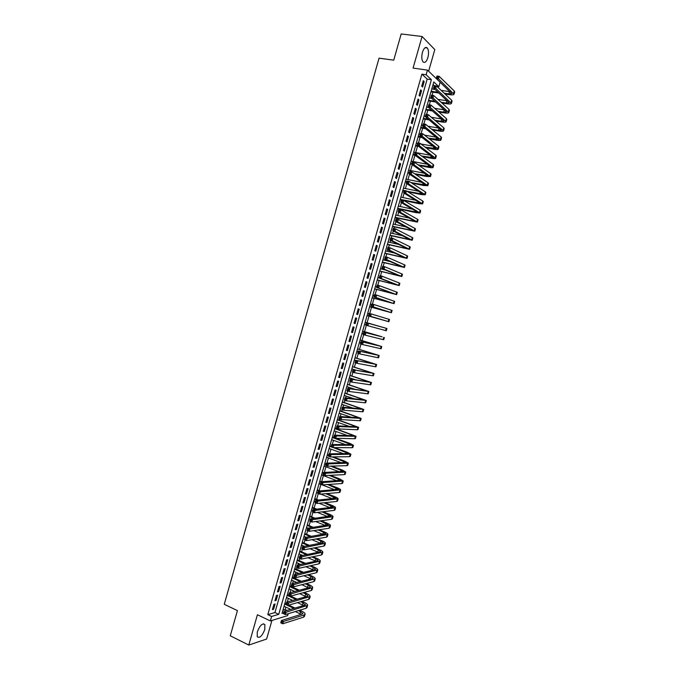 <?xml version="1.0" encoding="UTF-8"?>
<svg xmlns="http://www.w3.org/2000/svg" width="679" height="679" viewBox="0 0 679 679"><rect width="100%" height="100%" fill="white"/><g stroke="black" fill="none" stroke-linecap="round" stroke-linejoin="round"><path stroke-width="1.02" d="M264.785 629.501L264.869 624.604C262.442 622.915 259.921 625.342 257.307 631.886L257.214 636.766C259.675 638.438 262.196 636.019 264.785 629.501M427.872 57.613C428.899 53.352 428.721 50.153 427.32 47.997C425.538 46.554 423.917 47.98 422.457 52.258C421.43 56.527 421.608 59.727 423 61.857C424.791 63.308 426.412 61.899 427.872 57.613M288.193 613.714L287.641 615.624L270.335 620.929L271.608 616.464L278.746 614.334L431.394 79.698L426.149 74.758L427.473 70.115L440.128 82.218L438.838 86.708L433.796 81.955L282.014 613.358L283.584 612.882M428.636 71.227L434.815 49.584L422.075 36.496L401.179 33.95L393.735 60.176L379.052 58.165L224.265 604.276L237.421 610.625L230.274 635.79L248.794 645.05L266.618 639.041L271.931 620.445M436.962 86.428L438.838 86.708M282.914 610.2L285.138 609.547L285.834 607.111M287.319 601.934L288.329 598.377M289.95 592.725L290.824 589.644M291.656 586.749L291.809 586.215M292.581 583.507L293.32 580.91M294.143 578.033L294.448 576.98M295.212 574.281L295.823 572.159M296.638 569.308L297.088 567.737M297.852 565.055L298.319 563.409M299.133 560.582L299.728 558.494M300.491 555.821L300.822 554.658M301.629 551.849L302.367 549.243M303.131 546.578L303.326 545.891M304.124 543.107L305.015 539.983M306.619 534.365L307.663 530.715M309.123 525.614L310.311 521.447M311.627 516.855L312.96 512.161M314.131 508.096L315.616 502.884M316.635 499.328L318.273 493.591M319.138 490.552L320.895 484.407M321.659 481.725L323.408 475.597M324.316 472.431L325.928 466.787M326.972 463.137L328.449 457.969M329.629 453.835L330.97 449.15M332.286 444.524L333.491 440.315M334.951 435.205L336.012 431.488M336.725 428.984L336.903 428.381M337.616 425.886L338.541 422.644M339.245 420.165L339.568 419.036M340.281 416.558L341.07 413.8M341.766 411.338L342.241 409.692M342.946 407.222L343.599 404.947M344.295 402.511L344.915 400.338M345.611 397.886L346.129 396.086M346.816 393.676L347.589 390.977M348.285 388.532L348.658 387.225M349.337 384.84L350.262 381.615M350.958 379.179L351.196 378.356M351.866 375.988L352.936 372.245M354.396 367.135L355.618 362.866M356.925 358.283L358.3 353.479M359.463 349.422L360.982 344.083M361.992 340.552L363.672 334.688M364.53 331.675L366.354 325.283M367.067 322.797L368.969 316.134M369.716 313.52L371.515 307.239M372.406 304.099L374.053 298.344M375.097 294.678L376.599 289.441M377.796 285.248L379.137 280.537M380.495 275.81L381.683 271.625M382.362 269.257L382.489 268.808M383.194 266.363L384.238 262.705M384.917 260.312L385.188 259.37M385.893 256.917L386.784 253.776M387.471 251.357L387.887 249.931M388.592 247.453L389.339 244.847M390.035 242.403L390.586 240.485M391.299 237.989L391.885 235.91M392.598 233.44L393.285 231.03M393.998 228.526L394.44 226.973M395.153 224.477L395.984 221.566M396.706 219.045L397.003 218.027M397.724 215.506L398.692 212.103M399.413 209.565L399.558 209.073M400.287 206.526L401.399 202.631M402.851 197.538L404.107 193.15M405.422 188.55L406.814 183.661M407.994 179.553L409.53 174.172M410.566 170.548L412.246 164.674M413.138 161.543L414.937 155.236M415.709 152.529L417.509 146.24M418.434 143.006L420.08 137.243M421.158 133.466L422.652 128.238M423.883 123.926L425.224 119.224M426.616 114.378L427.804 110.21M429.34 104.821L430.384 101.188M432.073 95.264L432.964 92.157M433.788 89.272L434.017 88.448M285.138 609.547L287.039 610.438M273.926 604.327L272.406 609.64L273.603 609.301L275.114 603.996L273.926 604.327M276.455 595.458L274.936 600.779L276.124 600.457L277.635 595.152L276.455 595.458M278.984 586.597L277.465 591.918L278.645 591.613L280.164 586.3L278.984 586.597M281.513 577.719L279.994 583.049L281.174 582.76L282.685 577.447L281.513 577.719M284.051 568.841L282.523 574.171L283.695 573.908L285.214 568.586L284.051 568.841M286.58 559.954L285.061 565.284L286.224 565.038L287.743 559.717L286.58 559.954M289.118 551.068L287.599 556.398L288.753 556.169L290.272 550.847L289.118 551.068M291.656 542.173L290.128 547.512L291.291 547.299L292.81 541.969L291.656 542.173M294.194 533.27L292.674 538.608L293.82 538.422L295.34 533.091L294.194 533.27M296.731 524.358L295.212 529.705L296.358 529.535L297.877 524.196L296.731 524.358M299.278 515.446L297.75 520.793L298.896 520.64L300.415 515.302L299.278 515.446M301.824 506.526L300.296 511.881L301.434 511.745L302.953 506.407L301.824 506.526M304.37 497.597L302.842 502.952L303.971 502.842L305.491 497.495L304.37 497.597M306.916 488.668L305.389 494.032L306.509 493.939L308.037 488.583L306.916 488.668M309.463 479.73L307.935 485.095L309.055 485.018L310.583 479.671L309.463 479.73M312.017 470.793L310.481 476.157L311.602 476.098L313.129 470.742L312.017 470.793M314.572 461.839L313.036 467.211L314.148 467.177L315.676 461.813L314.572 461.839M317.118 452.885L315.591 458.257L316.694 458.24L318.222 452.885L317.118 452.885M319.682 443.93L318.145 449.303L319.24 449.303L320.777 443.939L319.682 443.93M322.236 434.959L320.7 440.34L321.795 440.365L323.323 434.993L322.236 434.959M324.791 425.988L323.255 431.369L324.35 431.411L325.878 426.039L324.791 425.988M327.354 417.008L325.818 422.397L326.905 422.457L328.432 417.084L327.354 417.008M329.918 408.028L328.381 413.418L329.459 413.503L330.996 408.121L329.918 408.028M332.481 399.04L330.945 404.429L332.014 404.531L333.55 399.15L332.481 399.04M335.044 390.043L333.508 395.441L334.577 395.56L336.113 390.179L335.044 390.043M337.616 381.046L336.071 386.444L337.14 386.58L338.677 381.191L337.616 381.046M340.187 372.033L338.643 377.439L339.695 377.6L341.24 372.211L340.187 372.033M342.759 363.019L341.214 368.434L342.267 368.612L343.803 363.214L342.759 363.019M345.331 354.005L343.786 359.42L344.83 359.615L346.366 354.217L345.331 354.005M347.903 344.983L346.358 350.398L347.402 350.61L348.938 345.212L347.903 344.983M350.474 335.952L348.93 341.367L349.965 341.605L351.51 336.198L350.474 335.952M353.055 326.913L351.51 332.337L352.537 332.591L354.082 327.185L353.055 326.913M355.635 317.874L354.09 323.297L355.109 323.577L356.653 318.162L355.635 317.874M358.215 308.826L356.67 314.25L357.689 314.547L359.233 309.132L358.215 308.826M360.795 299.77L359.25 305.202L360.26 305.516L361.805 300.101L360.795 299.77M363.384 290.714L361.831 296.146L362.841 296.485L364.385 291.062L363.384 290.714M365.964 281.641L364.419 287.081L365.421 287.438L366.966 282.014L365.964 281.641M368.553 272.576L366.999 278.017L368.001 278.39L369.554 272.958L368.553 272.576M371.141 263.494L369.588 268.943L370.581 269.342L372.134 263.902L371.141 263.494M373.739 254.413L372.177 259.862L373.17 260.278L374.723 254.837L373.739 254.413M376.327 245.323L374.774 250.78L375.759 251.213L377.303 245.773L376.327 245.323M378.924 236.224L377.363 241.682L378.339 242.14L379.901 236.699L378.924 236.224M381.522 227.126L379.96 232.591L380.936 233.067L382.489 227.618L381.522 227.126M384.119 218.018L382.557 223.484L383.525 223.977L385.078 218.528L384.119 218.018M386.716 208.903L385.154 214.377L386.113 214.887L387.675 209.438L386.716 208.903M389.313 199.787L387.76 205.262L388.711 205.796L390.272 200.33L389.313 199.787M391.919 190.663L390.357 196.138L391.308 196.689L392.869 191.232L391.919 190.663M394.524 181.531L392.963 187.005L393.905 187.582L395.467 182.116L394.524 181.531M397.13 172.39L395.568 177.873L396.511 178.475L398.064 173.001L397.13 172.39M399.736 163.249L398.174 168.74L399.108 169.351L400.669 163.877L399.736 163.249M402.35 154.099L400.78 159.59L401.713 160.227L403.275 154.753L402.35 154.099M404.956 144.95L403.394 150.441L404.319 151.094L405.881 145.612L404.956 144.95M407.57 135.783L406.008 141.283L406.925 141.962L408.486 136.471L407.57 135.783M410.184 126.617L408.622 132.116L409.53 132.812L411.101 127.329L410.184 126.617M412.807 117.442L411.236 122.95L412.145 123.671L413.706 118.171L412.807 117.442M415.421 108.267L413.851 113.775L414.75 114.513L416.32 109.013L415.421 108.267M418.043 99.083L416.473 104.591L417.364 105.347L418.935 99.847L418.043 99.083M420.666 89.891L419.087 95.408L419.978 96.18L421.549 90.68L420.666 89.891M434.212 85.647L433.049 84.561M421.897 74.147L267.789 614.648L274.953 612.543L427.184 79.087L421.897 74.147L426.149 74.758M423.289 80.691L421.71 86.208L422.601 87.014L424.171 81.505L423.289 80.691M270.335 620.929L257.417 614.741L248.794 645.05M267.789 614.648L271.608 616.464M422.075 36.496L413.078 68.095L427.473 70.115M427.184 79.087L431.394 79.698M274.953 612.543L278.746 614.334M423.102 81.344L424.171 81.505M420.488 90.519L421.549 90.68M417.874 99.686L418.935 99.847M415.259 108.844L416.32 109.013M412.645 117.993L413.706 118.171M410.04 127.143L411.101 127.329M407.425 136.284L408.486 136.471M404.82 145.425L405.881 145.612M402.223 154.549L403.275 154.753M399.617 163.673L400.669 163.877M397.02 172.797L398.064 173.001M394.414 181.904L395.467 182.116M391.817 191.011L392.869 191.232M389.228 200.11L390.272 200.33M386.631 209.2L387.675 209.438M384.042 218.29L385.078 218.528M381.445 227.372L382.489 227.618M378.857 236.453L379.901 236.699M376.268 245.518L377.303 245.773M373.688 254.583L374.723 254.837M371.099 263.639L372.134 263.902M368.519 272.695L369.554 272.958M365.939 281.743L366.966 282.014M363.358 290.782L364.385 291.062M360.787 299.821L361.805 300.101M358.206 308.843L359.233 309.132M354.09 323.28L355.109 323.577M351.518 332.294L352.537 332.591M348.947 341.299L349.965 341.605M346.383 350.305L347.402 350.61M343.82 359.301L344.83 359.615M341.248 368.29L342.267 368.612M338.694 377.278L339.695 377.6M336.13 386.258L337.14 386.58M333.567 395.229L334.577 395.56M331.012 404.192L332.014 404.531M328.458 413.155L329.459 413.503M325.903 422.109L326.905 422.457M323.348 431.063L324.35 431.411M320.794 440L321.795 440.365M318.247 448.938L319.24 449.303M315.701 457.875L316.694 458.24M313.155 466.804L314.148 467.177M310.609 475.724L311.602 476.098M308.062 484.636L309.055 485.018M305.525 493.548L306.509 493.939M302.987 502.452L303.971 502.842M300.449 511.346L301.434 511.745M297.911 520.241L298.896 520.64M295.373 529.128L296.358 529.535M292.844 538.006L293.82 538.422M290.315 546.875L291.291 547.299M287.786 555.745L288.753 556.169M285.256 564.614L286.224 565.038M282.727 573.466L283.695 573.908M280.206 582.319L281.174 582.76M277.677 591.163L278.645 591.613M275.156 600.007L276.124 600.457M272.635 608.842L273.603 609.301M444.176 93.201L448.861 93.906L451.764 93.626L436.274 78.433L436.953 76.04L439.169 76.354L438.49 78.747L454.039 94.262C453.648 94.899 452.197 95.035 449.676 94.687L445.008 93.982M439.016 93.074L430.97 91.852M431.793 88.974L435.129 89.475M441.163 90.375L450.143 91.707M431.148 91.232L438.176 92.293M437.836 76.532L436.953 76.404L436.682 77.364L437.565 77.491L437.836 76.532L439.169 76.354L454.285 91.003L454.701 91.962L454.064 94.16M437.565 77.491L438.49 78.747L436.274 78.433L436.682 77.364M441.112 102.24L446.247 103.038L449.133 102.792L433.541 87.998L434.221 85.613L436.436 85.936L435.748 88.329L451.416 103.429C451.034 104.04 449.583 104.159 447.071 103.794L441.944 102.996M435.799 102.028L428.39 100.874M429.204 98.014L431.751 98.413M437.947 99.372L447.385 100.823M428.559 100.28L434.95 101.273M435.095 86.123L434.212 85.995L433.94 86.946L434.823 87.082L435.095 86.123L436.436 85.936L451.645 100.212L452.07 101.137L451.442 103.335M434.823 87.082L435.748 88.329L433.541 87.998L433.94 86.946M438.006 111.254L443.633 112.162L446.51 111.959L430.809 97.564L431.488 95.17L433.694 95.51L433.015 97.903L448.785 112.595C448.412 113.172 446.977 113.274 444.465 112.901L438.846 111.993M432.523 110.966L425.818 109.888M426.624 107.053L428.313 107.324M434.687 108.343L444.618 109.93M425.979 109.311L431.674 110.236M432.362 95.705L431.479 95.569L431.207 96.528L432.09 96.664L432.362 95.705L433.694 95.51L449.014 109.404L449.447 110.304L448.811 112.502M432.09 96.664L433.015 97.903L430.809 97.564L431.207 96.528M434.857 120.251L441.019 121.278L443.888 121.117L428.076 107.121L428.763 104.736L430.961 105.084L430.274 107.469L446.162 121.753C445.797 122.305 444.363 122.39 441.859 121.999L435.706 120.972M429.196 119.886L423.246 118.893M424.044 116.092L425.444 116.321M431.36 117.297L441.842 119.029M423.399 118.35L428.339 119.165M429.62 105.279L428.746 105.143L428.466 106.102L429.349 106.238L429.62 105.279L430.961 105.084L446.383 118.596L446.816 119.462L446.188 121.668M429.349 106.238L430.274 107.469L428.076 107.121L428.466 106.102M431.657 129.231L438.413 130.393L441.265 130.266L425.351 116.669L426.03 114.284L428.228 114.641L427.549 117.034L443.54 130.903C443.183 131.429 441.757 131.488 439.254 131.089L432.515 129.927M425.801 128.772L420.674 127.89M421.464 125.114L422.864 125.352M427.974 126.226L439.041 128.11L438.413 130.393M420.819 127.372L424.935 128.076M426.887 114.853L426.013 114.709L425.733 115.668L426.616 115.812L426.887 114.853L428.228 114.641L443.752 127.779L444.193 128.62L443.565 130.826M426.616 115.812L427.549 117.034L425.351 116.669L425.733 115.668M426.013 114.709L426.03 114.284M428.407 138.185L438.651 139.416L422.618 126.209L423.306 123.824L425.495 124.198L424.816 126.591L440.926 140.052C440.569 140.553 439.152 140.587 436.656 140.171L429.264 138.864M422.33 137.633L418.103 136.886M418.892 134.136L420.284 134.383M424.519 135.121L436.232 137.183M418.247 136.394L421.455 136.963M424.154 124.418L423.28 124.265L423.009 125.225L423.883 125.369L424.154 124.418L425.495 124.198L441.121 136.963L441.579 137.761L440.943 139.976M423.883 125.369L424.816 126.591L422.618 126.209L423.009 125.225M423.28 124.265L423.306 123.824M425.088 147.122L436.028 148.557L419.894 135.749L420.581 133.364L422.771 133.746L422.083 136.131L438.303 149.193C437.963 149.66 436.546 149.686 434.051 149.253L425.954 147.776M418.765 146.469L415.54 145.883M416.312 143.15L417.712 143.405M420.972 143.99L433.397 146.24M415.667 145.408L417.882 145.807M421.43 133.975L420.547 133.822L420.276 134.773L421.15 134.926L421.43 133.975L422.771 133.746L438.49 146.129L438.957 146.902L438.328 149.117M421.15 134.926L422.083 136.131L419.894 135.749L420.276 134.773M420.547 133.822L420.581 133.364M421.693 156.026L433.414 157.689L417.178 145.281L417.857 142.896L420.038 143.294L419.359 145.679L435.689 158.326C435.349 158.767 433.94 158.767 431.454 158.326L422.567 156.662M415.09 155.262L412.968 154.863M413.74 152.164L430.545 155.287M413.095 154.413L414.487 154.676M418.697 143.524L417.823 143.362L417.551 144.321L418.425 144.474L418.697 143.524L420.038 143.294L435.867 155.296L436.342 156.043L435.706 158.258M418.425 144.474L419.359 145.679L417.178 145.281L417.551 144.321M417.823 143.362L417.857 142.896M418.205 164.895L430.8 166.813L414.453 154.804L415.132 152.419L417.313 152.826L416.634 155.211L433.075 167.45C432.744 167.874 431.343 167.849 428.856 167.39L419.087 165.515M411.797 164.106L410.405 163.843M411.168 161.169L427.66 164.318M410.523 163.418L411.915 163.681M415.972 153.064L415.098 152.902L414.827 153.861L415.701 154.023L415.972 153.064L417.313 152.826L433.244 164.462L433.728 165.175L433.092 167.39M415.701 154.023L416.634 155.211L414.453 154.804L414.827 153.861M415.098 152.902L415.132 152.419M414.606 173.731L428.186 175.937L411.737 164.318L412.416 161.942L414.597 162.357L413.91 164.742L430.461 176.574L426.268 176.455L415.497 174.325M409.233 173.086L407.841 172.814M408.597 170.166L424.748 173.332M407.96 172.415L409.344 172.687M413.248 162.604L412.374 162.442L412.102 163.393L412.976 163.563L413.248 162.604L414.597 162.357L430.622 173.612L431.114 174.299L430.478 176.515M412.976 163.563L413.91 164.742L411.737 164.318L412.102 163.393M412.374 162.442L412.416 161.942M410.888 182.524L425.572 185.053L409.021 173.832L409.7 171.456L411.873 171.88L411.194 174.265L427.846 185.69L423.671 185.511L411.78 183.101M406.67 182.065L405.278 181.777M406.034 179.163L421.803 182.337M405.388 181.403L406.772 181.683M410.523 172.135L409.649 171.965L409.378 172.916L410.252 173.086L410.523 172.135L411.873 171.88L427.999 182.761L428.5 183.415L427.863 185.63M410.252 173.086L411.194 174.265L409.021 173.832L409.378 172.916M409.649 171.965L409.7 171.456M407.001 191.257L422.966 194.16L406.305 183.338L406.984 180.962L409.148 181.395L408.469 183.78L425.232 194.805L421.082 194.559L407.901 191.817M404.107 191.028L402.723 190.74M403.462 188.142L418.807 191.317M402.825 190.392L404.209 190.68M407.799 181.658L406.933 181.488L406.662 182.439L407.527 182.609L407.799 181.658L409.148 181.395L425.385 191.902L425.886 192.522L425.249 194.746M407.527 182.609L408.469 183.78L406.305 183.338L406.662 182.439M406.933 181.488L406.984 180.962M400.254 199.371L420.36 203.267L403.589 192.836L404.268 190.46L406.432 190.909L405.753 193.286L422.627 203.904L418.493 203.607L403.827 200.475M401.544 199.991L400.16 199.694M400.899 197.122L415.752 200.271M405.083 191.181L404.217 190.994L403.946 191.945L404.811 192.132L405.083 191.181L406.432 190.909L422.762 201.043L423.28 201.629L422.644 203.853M404.811 192.132L405.753 193.286L403.589 192.836L403.946 191.945M404.217 190.994L404.268 190.46M397.69 208.343L417.755 212.366L400.882 202.325L401.552 199.949L403.716 200.415L403.037 202.792L420.021 213.002L415.904 212.646L397.605 208.648M398.335 206.102L412.637 209.208M402.367 200.687L401.501 200.509L401.23 201.459L402.095 201.638L402.367 200.687L403.716 200.415L420.148 210.167L420.674 210.728L420.038 212.96M402.095 201.638L403.037 202.792L400.882 202.325L401.23 201.459M401.501 200.509L401.552 199.949M395.136 217.314L415.149 221.456L398.166 211.806L398.845 209.438L401 209.913L400.33 212.281L417.415 222.101L395.051 217.586M395.772 215.073L409.429 218.103M399.651 210.193L398.785 210.006L398.514 210.957L399.379 211.144L399.651 210.193L401 209.913L417.534 219.292L418.069 219.826L417.432 222.058M399.379 211.144L400.33 212.281L398.166 211.806L398.514 210.957M398.785 210.006L398.845 209.438M392.572 226.277L412.543 230.546L395.458 221.286L396.137 218.918L398.293 219.402L397.614 221.77L414.81 231.183L392.496 226.523M393.209 224.036L406.101 226.964M396.935 219.69L396.069 219.504L395.798 220.446L396.663 220.641L396.935 219.69L398.293 219.402L414.92 228.416L415.463 228.916L414.827 231.149M396.663 220.641L397.614 221.77L395.458 221.286L395.798 220.446M396.069 219.504L396.137 218.918M390.018 235.231L409.946 239.628L392.759 230.758L393.43 228.39L395.585 228.882L394.906 231.259L412.212 240.264L389.95 235.46M390.654 232.99L402.63 235.783M394.219 229.188L393.362 228.984L393.09 229.935L393.956 230.139L394.219 229.188L395.585 228.882L412.314 237.523L412.866 237.998L412.221 240.23M393.956 230.139L394.906 231.259L392.759 230.758L393.09 229.935M393.362 228.984L393.43 228.39M387.454 244.185L407.349 248.701L390.052 240.222L390.731 237.862L392.869 238.363L392.199 240.731L409.615 249.337L387.395 244.389M388.099 241.945L398.946 244.525M391.511 238.668L390.654 238.465L390.383 239.415L391.24 239.619L391.511 238.668L392.869 238.363L409.7 246.63L410.26 247.071L409.624 249.312M391.24 239.619L392.199 240.731L390.052 240.222L390.383 239.415M390.654 238.465L390.731 237.862M384.9 253.123L404.752 257.765L387.353 249.685L388.023 247.317L390.17 247.835L389.491 250.203L407.018 258.41L384.849 253.309M385.545 250.891L394.983 253.191M388.804 248.149L387.947 247.945L387.675 248.887L388.532 249.1L388.804 248.149L390.17 247.835L407.094 255.728L407.663 256.144L407.027 258.385M388.532 249.1L389.491 250.203L387.353 249.685L387.675 248.887M387.947 247.945L388.023 247.317M382.353 262.069L402.155 266.83L384.645 259.132L385.324 256.772L387.463 257.299L386.784 259.667L404.421 267.475L382.302 262.221M382.99 259.828L390.603 261.729M386.096 257.621L385.239 257.409L384.968 258.359L385.825 258.572L386.096 257.621L387.463 257.299L404.489 264.827L405.066 265.209L404.421 267.45M385.825 258.572L386.784 259.667L384.645 259.132L384.968 258.359M385.239 257.409L385.324 256.772M379.799 270.997L399.558 275.886L381.946 268.578L382.625 266.219L384.755 266.762L384.085 269.122L401.824 276.531L379.756 271.133M380.435 268.765L385.579 270.072M383.389 267.093L382.54 266.872L382.269 267.823L383.126 268.035L383.389 267.093L384.755 266.762L401.892 273.917L402.469 274.265L401.832 276.506M383.126 268.035L384.085 269.122L381.946 268.578L382.269 267.823M382.54 266.872L382.625 266.219M377.244 279.926L396.969 284.942L379.255 278.025L379.926 275.666L382.056 276.209L381.386 278.577L399.227 285.579L377.218 280.037M377.889 277.694L379.476 278.11M380.69 276.548L379.841 276.328L379.569 277.27L380.418 277.49L380.69 276.548L382.056 276.209L399.286 282.999L399.88 283.321L399.235 285.562M380.418 277.49L381.386 278.577L379.255 278.025L379.569 277.27M379.841 276.328L379.926 275.666M374.698 288.847L394.38 293.982L376.556 287.455L377.235 285.095L379.357 285.655L378.687 288.015L396.638 294.627L374.672 288.931M375.334 286.614L376.692 286.979M377.991 286.003L377.134 285.774L376.87 286.725L377.719 286.945L377.991 286.003L379.357 285.655L396.689 292.072L397.283 292.369L396.646 294.61M377.719 286.945L378.687 288.015L376.556 287.455L376.87 286.725M377.134 285.774L377.235 285.095M372.151 297.767L391.791 303.021L373.866 296.884L374.536 294.525L376.658 295.093L375.988 297.453L394.049 303.666L372.134 297.826M372.788 295.535L374.146 295.9M375.292 295.45L374.443 295.221L374.171 296.163L375.02 296.392L375.292 295.45L376.658 295.093L394.694 301.408L394.049 303.657M375.02 296.392L375.988 297.453L373.866 296.884L374.171 296.163M374.443 295.221L374.536 294.525M387.548 311.678L369.597 306.713L389.203 312.06L371.175 306.305L371.846 303.946L373.968 304.531L392.106 310.439L391.46 312.696L387.548 311.678M370.242 304.447L371.6 304.82M372.593 304.888L371.744 304.659L371.472 305.601L372.321 305.83L372.593 304.888L373.968 304.531L373.289 306.891L391.46 312.696M372.321 305.83L373.289 306.891L371.175 306.305L371.472 305.601M371.744 304.659L371.846 303.946M367.067 315.582L386.614 321.082L368.485 315.718L369.155 313.367L371.269 313.953L370.598 316.312L388.872 321.727L367.059 315.591M367.695 313.35L369.053 313.732M369.894 314.326L369.053 314.088L368.782 315.031L369.631 315.268L369.894 314.326L371.269 313.953L389.525 319.469L388.872 321.727M369.631 315.268L370.598 316.312L368.485 315.718L368.782 315.031M369.053 314.088L369.155 313.367M367.203 323.747L366.354 323.51L366.091 324.452L366.932 324.698L367.203 323.747L368.578 323.374L367.908 325.733L365.794 325.122L366.465 322.771L386.937 328.492L365.158 322.245M365.158 322.253L384.679 327.847L366.465 322.771L366.354 323.51M364.521 324.477L365.871 324.868M366.932 324.698L367.908 325.733L386.292 330.749L386.937 328.492M365.794 325.122L366.091 324.452M380.486 336.326L362.628 331.123L382.099 336.869L363.783 332.175L380.486 336.326M361.983 333.372L363.324 333.762M364.513 333.168L365.888 332.786L365.217 335.146L363.112 334.526L363.783 332.175L363.401 333.864L364.241 334.11L364.513 333.168L363.672 332.922M364.241 334.11L365.217 335.146L383.711 339.763L384.348 337.514M363.112 334.526L363.401 333.864M361.822 342.589L360.982 342.335L360.71 343.277L361.551 343.532L361.822 342.589L363.206 342.199L362.527 344.55L360.43 343.922L361.101 341.571L381.768 346.519L360.091 339.984M360.074 340.035L379.519 345.883L361.101 341.571L360.982 342.335M359.446 342.258L360.787 342.657M361.551 343.532L362.527 344.55L381.123 348.777L381.768 346.528M360.43 343.922L360.71 343.277M359.132 351.994L358.291 351.739L358.028 352.681L358.868 352.936L359.132 351.994L360.515 351.603L359.845 353.946L357.748 353.309L358.419 350.958L379.196 355.524L357.561 348.845M357.544 348.921L376.938 354.888L358.419 350.958L358.291 351.739M356.908 351.145L358.249 351.552M358.868 352.936L359.845 353.946L377.889 357.706L378.551 357.782L379.188 355.541M357.748 353.309L358.028 352.681M356.45 361.398L355.609 361.135L355.338 362.077L356.178 362.34L356.45 361.398L357.833 360.99L357.162 363.341L355.066 362.688L355.737 360.345L376.616 364.53L355.032 357.697M355.007 357.799L374.358 363.885L355.737 360.345L355.609 361.135M354.37 360.014L355.711 360.43M356.178 362.34L357.162 363.341L375.3 366.728L375.971 366.779L376.607 364.547M355.066 362.688L355.338 362.077M353.759 370.793L352.927 370.53L352.656 371.464L353.496 371.736L353.759 370.793L355.151 370.386L354.48 372.729L352.384 372.067L353.055 369.724L374.036 373.526L352.503 366.55M352.469 366.668L371.786 372.881L353.055 369.724L352.927 370.53M351.841 368.892L356.212 370.267M353.496 371.736L354.48 372.729L372.72 375.75L373.391 375.767L374.027 373.543M352.384 372.067L352.656 371.464M351.077 380.181L350.245 379.917L349.974 380.851L350.814 381.123L351.077 380.181L352.469 379.765L351.798 382.107L349.71 381.437L350.381 379.094L371.464 382.515L349.982 375.385M349.94 375.538L369.215 381.87L350.381 379.094L350.245 379.917M349.303 377.753L356.271 379.985M350.814 381.123L351.798 382.107L370.131 384.772L370.819 384.755L371.455 382.532M349.71 381.437L349.974 380.851M348.395 389.568L347.563 389.296L347.3 390.23L348.132 390.501L348.395 389.568L349.787 389.143L349.116 391.486L347.037 390.798L347.699 388.456L368.892 391.494L347.453 384.229M347.41 384.399L366.635 390.849L347.699 388.456L347.563 389.296M346.774 386.614L355.618 389.491M348.132 390.501L349.116 391.486L367.551 393.778L368.247 393.735L368.884 391.52M347.037 390.798L347.3 390.23M345.721 398.946L344.89 398.666L344.618 399.6L345.45 399.88L345.721 398.946L347.113 398.505L346.443 400.848L344.363 400.16L345.025 397.818L347.113 398.505L366.321 400.466L344.932 393.056M344.881 393.251L364.071 399.821L345.025 397.818L344.89 398.666M344.245 395.467L354.497 398.862M345.45 399.88L346.443 400.848L364.971 402.783L365.675 402.715L366.312 400.5M344.363 400.16L344.618 399.6M343.039 408.317L342.208 408.028L341.944 408.97L342.776 409.25L343.039 408.317L344.431 407.875L343.769 410.209L341.69 409.505L342.36 407.171L344.431 407.875L363.749 409.437L342.411 401.883M342.352 402.104L361.5 408.792L342.36 407.171L342.208 408.028M341.715 404.311L353.08 408.138M342.776 409.25L343.769 410.209L362.399 411.78L363.104 411.678L363.74 409.471M341.69 409.505L341.944 408.97M340.366 417.678L339.534 417.39L339.271 418.323L340.103 418.612L340.366 417.678L341.758 417.229L341.096 419.563L339.025 418.85L339.687 416.516L341.758 417.229L361.177 418.408L339.89 410.702M339.823 410.948L358.928 417.763L339.687 416.516L339.534 417.39M339.194 413.155L351.433 417.347M340.103 418.612L341.096 419.563L359.819 420.776L360.541 420.649L361.169 418.442M339.025 418.85L339.271 418.323M337.692 427.032L336.869 426.743L336.597 427.677L337.429 427.974L337.692 427.032L339.093 426.582L338.422 428.916L336.351 428.186L337.022 425.852L339.093 426.582L358.614 427.363L337.378 419.52M337.302 419.783L356.365 426.718L337.022 425.852L336.869 426.743M336.665 421.99L349.626 426.497M337.429 427.974L338.422 428.916L357.247 429.765L357.969 429.603L358.597 427.405M336.351 428.186L336.597 427.677M335.019 436.385L334.195 436.088L333.932 437.021L334.755 437.318L335.019 436.385L336.419 435.926L335.749 438.261L333.686 437.522L334.357 435.188L336.419 435.926L356.051 436.317L334.857 428.322M334.781 428.619L353.801 435.672L334.357 435.188L334.195 436.088M334.144 430.826L347.699 435.612M334.755 437.318L335.749 438.261L354.676 438.744L355.406 438.558L356.034 436.359M333.686 437.522L333.932 437.021M332.354 445.73L331.53 445.432L331.259 446.366L332.082 446.663L332.354 445.73L333.754 445.263L333.083 447.597L331.021 446.85L331.692 444.516L333.754 445.263L353.487 445.263L349.838 443.379L332.345 437.132M332.26 437.446L351.238 444.618L331.692 444.516L331.53 445.432M331.624 439.652L345.679 444.694M332.082 446.663L333.083 447.597L352.104 447.716L352.842 447.503L353.47 445.314M331.021 446.85L331.259 446.366M329.68 455.066L328.857 454.769L328.594 455.702L329.417 455.999L329.68 455.066L331.08 454.591L330.418 456.925L328.364 456.161L329.026 453.835L331.08 454.591L350.924 454.209L347.292 452.265L334.458 447.605M331.148 446.4L329.833 445.925M329.739 446.264L331.055 446.74M333.406 447.597L348.675 453.564L329.026 453.835L328.857 454.769M329.103 448.471L343.591 453.75M329.417 455.999L330.418 456.925L349.532 456.687L350.279 456.441L350.907 454.259M328.364 456.161L328.594 455.702M327.015 464.402L326.192 464.096L325.928 465.03L326.752 465.336L327.015 464.402L328.415 463.918L327.753 466.244L325.699 465.48L326.361 463.146L328.415 463.918L348.361 463.146L344.754 461.143L333.219 456.891M328.636 455.202L327.32 454.718M327.219 455.083L328.534 455.567M332.158 456.899L346.12 462.492L326.361 463.146L326.192 464.096M326.591 457.281L341.435 462.781M326.752 465.336L327.753 466.244L346.961 465.65L347.724 465.378L348.344 463.197M325.699 465.48L325.928 465.03M324.35 473.73L323.535 473.416L323.263 474.349L324.087 474.663L324.35 473.73L325.759 473.238L325.088 475.563L323.043 474.782L323.705 472.457L325.759 473.238L345.806 472.075L342.216 470.012L331.81 466.125M326.124 463.995L324.808 463.502M324.706 463.893L326.013 464.377M330.749 466.15L343.566 471.421L323.705 472.457L323.535 473.416M324.07 466.091L339.237 471.786M324.087 474.663L325.088 475.563L344.397 474.613L345.161 474.307L345.789 472.134M323.043 474.782L323.263 474.349M321.693 483.049L320.87 482.735L320.607 483.66L321.422 483.983L321.693 483.049L323.094 482.548L322.432 484.874L320.386 484.085L321.048 481.759L323.094 482.548L343.251 480.995L339.67 478.882L330.266 475.308M323.611 472.779L322.304 472.287M322.186 472.694L323.493 473.195M329.205 475.359L341.002 480.35L321.048 481.759L320.87 482.735M321.557 474.893L337.005 480.783M321.422 483.983L322.432 484.874L341.834 483.558L342.606 483.227L343.226 481.063M320.386 484.085L320.607 483.66M319.028 492.36L318.213 492.037L317.942 492.971L318.765 493.294L319.028 492.36L320.437 491.851L319.767 494.176L317.73 493.378L318.392 491.053L320.437 491.851L340.697 489.915C340.646 489.381 339.458 488.659 337.14 487.743L328.611 484.458M321.532 481.734L319.801 481.063M319.673 481.496L320.98 481.997M327.55 484.526L338.456 489.27L318.392 491.053L318.213 492.037M319.045 483.694L334.73 489.763M318.765 493.294L319.767 494.176L339.271 492.504L340.052 492.148L340.671 489.983M316.372 501.671L315.557 501.34L315.285 502.273L316.1 502.596L316.372 501.671L317.78 501.153L317.11 503.479L315.073 502.664L315.743 500.347L317.78 501.153L338.142 498.827C338.1 498.267 336.92 497.52 334.603 496.595L326.871 493.574M320.089 490.917L317.297 489.831M317.161 490.289L319.003 491.01M325.801 493.667L335.901 498.182L315.743 500.347L315.557 501.34M316.533 492.479L317.84 492.996M320.666 494.1L332.43 498.726M316.1 502.596L317.11 503.479L336.708 501.45L337.505 501.06L338.117 498.895M313.715 510.964L312.9 510.642L312.629 511.567L313.443 511.898L313.715 510.964L315.124 510.447L314.462 512.772L312.425 511.949L313.087 509.623L315.124 510.447L335.587 507.739C335.553 507.145 334.382 506.381 332.065 505.439L325.037 502.655M318.527 500.075L314.793 498.59M314.657 499.073L317.441 500.177M323.968 502.766L333.347 507.086L313.087 509.623L312.9 510.642M314.029 501.272L315.328 501.789M319.062 503.275L330.113 507.671M313.443 511.898L314.462 512.772L334.153 510.379L334.951 509.963L335.57 507.807M311.058 520.267L310.244 519.927L309.98 520.861L310.795 521.192L311.058 520.267L312.467 519.732L311.805 522.058L309.777 521.226L310.439 518.9L312.467 519.732L333.041 516.634C333.007 516.023 331.844 515.242 329.536 514.283L323.145 511.72M316.864 509.191L312.289 507.349M312.145 507.858L315.786 509.318M322.067 511.847L330.8 515.989L310.439 518.9L310.244 519.927M311.517 510.048L312.815 510.574M317.382 512.416L327.77 516.609M310.795 521.192L311.805 522.058L331.59 519.308L332.404 518.858L333.016 516.719M308.402 529.552L307.595 529.213L307.324 530.138L308.139 530.477L308.402 529.552L309.819 529.017L309.149 531.334L307.129 530.494L307.791 528.177L309.819 529.017L330.486 525.529C330.469 524.892 329.307 524.095 327.006 523.127L321.192 520.751M315.132 518.281L309.785 516.108M309.641 516.634L314.038 518.425M320.106 520.903L328.254 524.884L307.791 528.177L307.595 529.213M309.013 518.824L310.311 519.359M315.616 521.531L325.411 525.538M308.139 530.477L309.149 531.334L329.035 528.237L329.85 527.753L330.469 525.614M305.754 538.829L304.939 538.489L304.676 539.423L305.482 539.763L305.754 538.829L307.163 538.294L306.501 540.611L304.481 539.754L305.143 537.437L307.163 538.294L327.94 534.424C327.932 533.753 326.777 532.939 324.477 531.954L319.189 529.773M313.325 527.345L307.29 524.85M307.129 525.402L312.23 527.507M318.103 529.943L323.399 532.132L325.708 533.77L305.143 537.437L304.939 538.489M306.509 527.591L307.876 528.16M313.783 530.613L323.043 534.458M305.482 539.763L306.501 540.611L326.48 537.148L327.303 536.639L327.915 534.509M303.097 548.106L302.291 547.766L302.028 548.691L302.834 549.039L303.097 548.106L304.515 547.563L303.853 549.88L301.832 549.014L302.494 546.697L304.515 547.563L325.394 543.302C325.394 542.614 324.239 541.774 321.948 540.781L317.135 538.77M311.457 536.385L304.795 533.592M304.633 534.169L310.362 536.571M316.049 538.956L320.87 540.976L323.162 542.657L302.494 546.697L302.291 547.766M304.005 536.359L306.17 537.267M311.89 539.678L320.649 543.37M302.834 549.039L303.853 549.88L323.934 546.06L324.766 545.526L325.368 543.395M300.449 557.383L299.643 557.026L299.38 557.951L300.186 558.308L300.449 557.383L301.866 556.822L301.204 559.14L299.193 558.257L299.855 555.948L301.866 556.822L322.856 552.188C322.856 551.467 321.71 550.61 319.419 549.608L315.056 547.749M309.539 545.407L302.299 542.334M302.13 542.928L308.436 545.61M313.961 547.953L318.332 549.82L320.615 551.535L320.055 551.908L299.855 555.948L299.643 557.026M301.501 545.118L304.396 546.349M309.947 548.717L318.247 552.273M300.186 558.308L301.204 559.14L321.379 554.972L322.219 554.404L322.831 552.273M297.809 566.642L297.003 566.286L296.731 567.211L297.538 567.568L297.809 566.642L299.227 566.074L298.565 568.391L296.553 567.508L297.215 565.191L299.227 566.074L320.31 561.058C320.318 560.319 319.181 559.437 316.898 558.418L312.934 556.712M307.57 554.404L299.804 551.059M299.626 551.679L306.467 554.624M311.839 556.941L315.803 558.647L318.078 560.404L317.509 560.803L297.215 565.191L297.003 566.286M299.006 553.869L302.562 555.405M307.96 557.739L315.828 561.16M297.538 567.568L298.565 568.391L318.833 563.867L319.673 563.273L320.284 561.151M295.161 575.902L294.355 575.537L294.092 576.463L294.898 576.827L295.161 575.902L296.579 575.325L295.917 577.642L293.914 576.743L294.576 574.434L296.579 575.325L317.772 569.927C317.789 569.155 316.66 568.255 314.377 567.228L310.787 565.666M305.567 563.383L297.309 559.785M297.13 560.43L304.455 563.629M309.683 565.913L313.282 567.483L315.54 569.274L314.963 569.689L294.576 574.434L294.355 575.537M296.502 562.611L300.678 564.444M305.94 566.744L313.401 570.046M294.898 576.827L295.917 577.642L316.278 572.762L317.135 572.142L317.747 570.02M292.513 585.154L291.715 584.789L291.452 585.714L292.25 586.07L292.513 585.154L293.939 584.568L293.277 586.885L291.274 585.977L291.936 583.668L293.939 584.568L315.234 578.788C315.26 577.99 314.131 577.074 311.856 576.03L308.614 574.604M303.521 572.346L294.822 568.51M294.635 569.172L302.41 572.609M307.502 574.867L310.753 576.301L313.002 578.135L312.425 578.567L291.936 583.668L291.715 584.789M294.007 571.353L298.752 573.458M303.878 575.733L310.974 578.924M292.25 586.07L293.277 586.885L313.732 581.648L314.598 581.003L315.2 578.89M289.874 594.397L289.076 594.023L288.813 594.948L289.61 595.322L289.874 594.397L291.299 593.811L290.637 596.12L288.643 595.203L289.296 592.894L291.299 593.811L312.696 587.641C312.73 586.826 311.61 585.884 309.335 584.831L306.416 583.524M301.442 581.3L292.335 577.218M292.131 577.905L300.322 581.58M305.304 583.804L308.232 585.12L310.464 586.987L309.879 587.437L289.296 592.894L289.076 594.023M291.512 580.095L296.782 582.463M301.782 584.704L308.529 587.793M289.61 595.322L290.637 596.12L311.194 590.535L312.06 589.856L312.663 587.751M287.234 603.631L286.436 603.258L286.173 604.183L286.971 604.556L287.234 603.631L288.66 603.037L288.006 605.345L286.003 604.42L286.665 602.112L288.66 603.037L310.159 596.493C310.201 595.644 309.089 594.694 306.815 593.624L304.192 592.436M299.337 590.229L289.848 585.926M289.644 586.639L298.217 590.535M303.08 592.742L305.703 593.93L307.927 595.839L307.341 596.306L286.665 602.112L286.436 603.258M289.016 588.82L294.771 591.443M299.66 593.667L306.085 596.663M286.971 604.556L288.006 605.345L308.648 599.413L309.531 598.7L310.133 596.603M284.594 612.865L283.805 612.492L283.533 613.409L284.331 613.791L284.594 612.865L286.029 612.263L285.367 614.571L283.372 613.629L284.034 611.329L286.029 612.263L307.629 605.337C307.672 604.463 306.568 603.487 304.302 602.409L301.96 601.331M297.207 599.158L287.361 594.634M287.149 595.364L296.078 599.472M300.839 601.653L305.397 604.683L304.803 605.167L284.034 611.329L283.805 612.492M286.53 597.545L292.734 600.406M297.512 602.612L303.632 605.515M284.331 613.791L285.367 614.571L306.11 608.282L306.993 607.544L307.595 605.447M281.963 622.091L281.165 621.709L280.902 622.635L281.7 623.016L281.963 622.091L283.389 621.48L282.736 623.789L280.741 622.838L281.403 620.538L283.389 621.48L304.2 614.928L305.092 614.172C305.151 613.273 304.048 612.28 301.79 611.193L299.702 610.226M295.051 608.061L288.753 605.133M286.148 603.92L284.874 603.325M284.654 604.089L293.922 608.401M298.582 610.565L302.868 613.519L302.265 614.028L281.403 620.538L281.165 621.709M284.034 606.262L290.671 609.36M295.348 611.541L301.179 614.368M281.7 623.016L282.736 623.789L303.564 617.152L304.464 616.379L305.058 614.291M449.515 91.623L448.861 93.906M454.285 91.003L453.623 93.312M446.901 100.755L446.247 103.038M451.645 100.212L450.992 102.512M444.287 109.879L443.633 112.162M449.014 109.404L448.352 111.704M441.673 119.003L441.019 121.278M446.383 118.596L445.721 120.896M443.752 127.779L443.09 130.079M436.427 137.336L435.808 139.492M441.121 136.963L440.459 139.254M433.788 146.545L433.202 148.599M438.49 146.129L437.836 148.421M431.157 155.746L430.596 157.689M435.867 155.296L435.214 157.587M428.525 164.938L427.999 166.779M433.244 164.462L432.591 166.745M425.894 174.13L425.394 175.861M430.622 173.612L429.968 175.903M423.263 183.305L422.796 184.934M427.999 182.761L427.346 185.044M420.641 192.48L420.199 194.007M425.385 191.902L424.723 194.186M418.009 201.655L417.61 203.072M422.762 201.043L422.109 203.327M415.387 210.821L415.013 212.128M420.148 210.167L419.495 212.451M412.764 219.979L412.425 221.176M417.534 219.292L416.881 221.575M410.15 229.129L409.836 230.223M414.92 228.416L414.266 230.69M407.527 238.27L407.247 239.263M412.314 237.523L411.661 239.806M404.913 247.411L404.659 248.302M409.7 246.63L409.055 248.904M402.299 256.543L402.07 257.333M407.094 255.728L406.449 258.003M399.685 265.676L399.49 266.355M404.489 264.827L403.844 267.102M397.071 274.8L396.909 275.368M401.892 273.917L401.238 276.183M394.465 283.915L394.329 284.382M399.286 282.999L398.632 285.265M396.689 292.072L396.035 294.346M394.092 301.145L393.438 303.411M391.494 310.21L390.841 312.476M388.897 319.266L388.244 321.532M386.3 328.322L385.655 330.588M383.711 337.37L383.066 339.627M381.123 346.409L380.478 348.666M378.534 355.448L377.889 357.706M371.829 362.976L371.702 363.418M375.945 364.479L375.3 366.728M369.266 371.931L369.104 372.482M373.365 373.501L372.72 375.75M366.702 380.885L366.516 381.53M370.776 382.515L370.131 384.772M364.139 389.822L363.927 390.578M368.196 391.528L367.551 393.778M361.584 398.76L361.338 399.617M365.616 400.534L364.971 402.783M359.021 407.697L358.75 408.648M363.036 409.53L362.399 411.78M356.467 416.617L356.169 417.678M360.464 418.527L359.819 420.776M353.912 425.538L353.581 426.701M357.892 427.515L357.247 429.765M351.366 434.458L351.001 435.723M355.312 436.495L354.676 438.744M348.811 443.362L348.42 444.728M352.74 445.475L352.104 447.716M346.265 452.265L345.84 453.733M350.177 454.446L349.532 456.687M343.718 461.16L343.268 462.73M347.606 463.409L346.961 465.65M341.172 470.055L340.697 471.727M345.042 472.372L344.397 474.613M338.626 478.941L338.117 480.715M342.479 481.326L341.834 483.558M336.088 487.819L335.545 489.695M339.916 490.272L339.271 492.504M333.542 496.689L332.982 498.666M337.353 499.218L336.708 501.45M331.004 505.558L330.41 507.637M334.789 508.147L334.153 510.379M328.466 514.427L327.847 516.6M332.235 517.084L331.59 519.308M325.937 523.28L325.3 525.495M329.68 526.004L329.035 528.237M323.399 532.132L322.763 534.339M327.125 534.925L326.48 537.148M320.87 540.976L320.233 543.183M324.57 543.837L323.934 546.06M318.332 549.82L317.704 552.027M322.016 552.74L321.379 554.972M315.803 558.647L315.175 560.862M319.469 561.643L318.833 563.867M313.282 567.483L312.646 569.689M316.915 570.538L316.278 572.762M310.753 576.301L310.125 578.508M314.369 579.433L313.732 581.648M308.232 585.12L307.595 587.327M311.831 588.311L311.194 590.535M305.703 593.93L305.075 596.137M309.284 597.189L308.648 599.413M303.182 602.74L302.554 604.938M306.738 606.067L306.11 608.282M300.67 611.533L300.033 613.74M304.2 614.928L303.564 617.152M264.869 624.604L263.265 623.823M427.32 47.997L425.079 47.717"/></g></svg>

